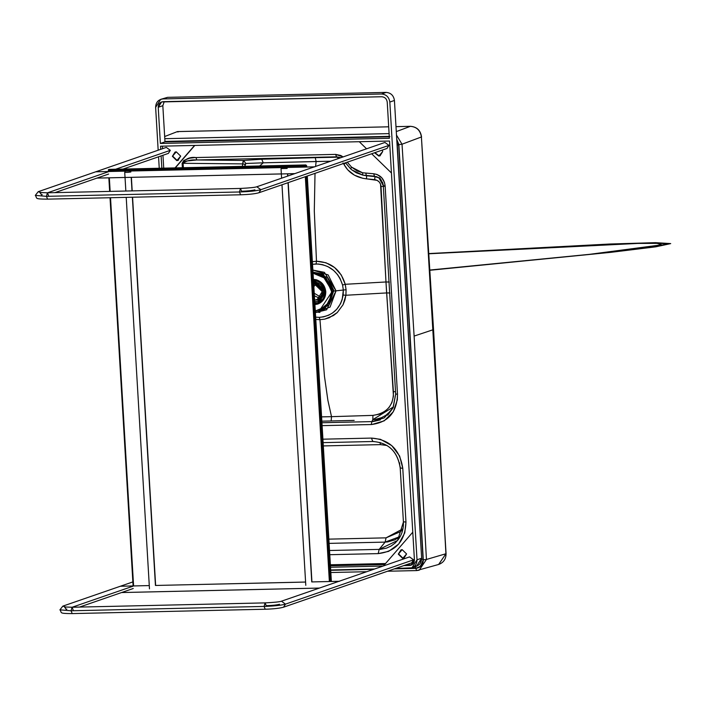 <?xml version="1.0" encoding="UTF-8"?>
<svg xmlns="http://www.w3.org/2000/svg" width="706" height="706" viewBox="0 0 706 706"><rect width="100%" height="100%" fill="white"/><g stroke="black" fill="none" stroke-linecap="round" stroke-linejoin="round"><path stroke-width="1.06" d="M326.146 306.069L327.61 305.018M333.814 290.466L327.355 277.361L314.814 273.301M316.976 304.021L318.715 303.704M314.92 304.577L317.991 303.977L325.784 291.71C325.757 297.923 323.004 302.062 317.524 304.127L314.92 304.577M313.42 279.373L325.784 291.71C325.016 285.515 321.777 281.509 316.067 279.7L313.42 279.373M331.608 291.578C330.47 282.356 325.651 276.399 317.153 273.707L313.049 273.213L325.757 278.57L331.608 291.578L332.279 291.349L331.608 291.578C331.573 300.827 327.469 306.986 319.315 310.058L315.282 310.728L320.012 309.837L328.917 302.609L331.608 291.578M410.565 126.33L410.38 126.33C416.681 126.824 420.352 130.372 421.411 136.973L433.546 329.587L445.918 553.742L438.708 564.447C443.589 562.629 446.042 559.028 446.06 553.654L445.91 553.575M446.06 553.654L421.394 136.823M177.603 131.59L388.697 126.815L177.418 131.59L164.666 136.532L177.418 131.59L177.983 132.04M438.629 564.473L445.918 553.742L426.442 559.47L414.113 336.074L426.442 559.47L445.918 553.742L433.546 329.587L414.113 336.074L402.023 144.218L398.864 144.58L396.746 139.32L398.864 144.58L423.291 559.787C423.079 564.915 420.564 567.783 415.737 568.383L394.363 568.868L415.737 568.383L420.326 566.697L423.291 559.787L398.864 144.58L402.023 144.218L414.113 336.074L433.546 329.587L421.411 136.973L402.023 144.218L396.49 135.067L402.023 144.218L421.411 136.973C420.352 130.372 416.681 126.824 410.38 126.33L396.287 131.598L410.38 126.33L395.995 126.656L410.468 126.312C416.849 126.833 420.547 130.354 421.544 136.885M315.344 311.823L319.942 312.361M387.047 445.486L380.437 444.621L323.313 445.918L380.437 444.621L387.047 445.486M328.855 539.137L386.067 537.848L400.629 531.592L402.967 528.785L386.067 537.848L385.123 542.111L400.249 536.472L394.954 539.816L387.665 541.917L385.123 542.111L386.067 537.848L328.855 539.137M380.031 442.397L380.437 444.621L380.031 442.397M403.47 521.893L397.566 540.469L379.157 549.383L329.525 550.503L379.157 549.383L385.123 542.111L329.102 543.382L385.123 542.111L379.157 549.383L380.41 549.33L386.553 548.112L391.106 546.02L395.157 543.02L398.546 539.199M374.074 441.515L372.812 441.506C388.529 442.662 397.681 451.487 400.267 467.99L400.152 466.657M399.737 464.001L399.446 462.686M379.157 549.383L378.204 553.61C396.031 551.492 405.288 540.972 405.968 522.052L402.773 468.272C399.87 449.466 389.421 439.406 371.435 438.091L372.812 441.506L371.435 438.091L380.499 439.335L391.751 445.601L399.622 456.005L402.773 468.272L405.968 522.052L404.767 532.898L398.705 544.026L388.635 551.368L378.204 553.61L329.773 554.704L378.204 553.61L379.157 549.383M403.461 521.76L405.968 522.052L403.408 521.831L400.214 468.06C397.584 451.461 388.45 442.609 372.812 441.506L323.119 442.636L372.812 441.506M322.916 439.185L371.435 438.091L322.916 439.185M400.267 467.99L402.773 468.272L400.214 468.06M164.789 138.685L389.103 133.619L164.789 138.685M426.442 559.47L419.152 570.201L416.708 570.572L419.232 570.174L426.442 559.47L423.291 559.787L426.442 559.47M389.262 136.355L164.957 141.421L389.262 136.355M330.708 570.307L373.58 569.336L330.708 570.307M168.54 141.791L389.897 136.549L168.54 141.791M396.781 139.964L398.687 145.039L423.07 559.849L422.188 563.697L419.752 566.653L416.249 568.101L395.033 568.639L415.296 568.18L415.781 565.806L415.296 568.18C420.264 567.562 422.85 564.615 423.062 559.328L421.623 559.143L423.062 559.328L398.687 145.039L397.222 144.933L398.687 145.039L396.781 139.964M374.251 569.107L330.69 570.095L374.251 569.107M415.737 568.383L416.708 570.572L415.737 568.383M366.723 571.71L330.832 572.522L366.758 571.701M387.541 571.233L416.549 570.572M421.632 559.276L419.946 563.926L421.588 559.187M397.266 144.968L421.226 551.404M396.984 143.362L397.257 144.889M330.373 564.782L385.538 563.529L330.373 564.782M259.667 165.981L263.232 162.821L245.803 163.474L244.814 166.316L245.044 164.383L242.714 163.898L242.387 166.378L242.714 163.898L245.044 164.383L245.803 163.474L243.632 160.439L242.714 163.898L243.049 161.524L243.632 160.439L245.803 163.474L263.232 162.821L261.758 159.238L243.632 160.439L196.85 159.971L186.755 160.986L183.975 162.036L183.101 163.298L242.714 163.898L183.101 163.298L183.366 167.71L183.101 163.298L182.104 163.342L183.825 160.439L189.561 158.223L194.715 157.588L335.632 154.385L340.786 155.488L343.107 156.917L335.632 154.385L336.533 156.82L196.85 159.971L243.632 160.439L261.758 159.238L263.232 162.821L316.129 161.515L315.273 157.685L261.758 159.238L315.273 157.685L316.129 161.515L330.69 161.215L263.232 162.821L259.667 165.981M338.218 158.612L337.486 157.191L315.273 157.685L337.486 157.191L338.218 158.612M343.443 163.518L343.954 164.357L345.578 162.892L343.954 164.357C348.526 172.758 356.027 177.594 366.476 178.856L374.63 179.651L375.054 176.615L366.635 175.75L366.476 178.856L366.635 175.75L375.054 176.615L374.63 179.651C378.513 180.357 380.658 182.651 381.037 186.543L384.188 186.296L381.037 186.543L385.979 281.968L389.341 282.091M340.486 157.641L336.533 156.82L340.486 157.641M379.316 178.044L374.409 176.182L362.849 175.132L366.635 175.75L362.849 175.132L356.327 172.811L351.738 169.802M389.227 281.959L385.979 281.968L386.623 292.928L389.88 292.919M389.986 293.052L386.623 292.928L393.41 391.715L395.528 391.689L393.41 391.715C393.692 405.412 386.87 413.292 372.936 415.384L372.83 419.638L393.48 406.877L390.497 411.174L385.847 415.322L381.452 417.696L375.38 419.373L372.83 419.638L372.936 415.384L331.511 416.664L331.149 420.961L354.174 420.397L331.149 420.961L331.511 416.664L321.592 416.875L331.511 416.664L327.866 400.24L324.451 376.227L319.959 319.677L315.803 319.439L319.959 319.677L324.451 376.227L327.866 400.231L331.511 416.664L372.936 415.384L379.44 414.175L385.22 411.192L389.121 407.388L391.883 402.623L393.445 396.163L385.979 281.968L345.243 284.297L346.09 289.76L345.896 295.258L386.623 292.928L345.896 295.258L343.045 304.754L337.265 312.555L329.243 317.744L324.698 319.138L319.959 319.677L319.253 317.356L323.595 316.862L328.784 315.15L332.588 312.952L336.718 309.281L340.521 303.739L342.207 299.52L343.345 290.016L342.569 285.03L340.08 278.508L337.565 274.599L333.594 270.407L327.911 266.63L322.651 264.697L318.274 264L312.52 264.3L316.076 263.956L316.482 261.246L314.302 210.962L315.017 173.349L314.302 210.953L316.482 261.246L325.978 262.756L334.582 267.521L341.28 274.996L345.243 284.297L385.979 281.968L380.525 184.037L379.148 181.874L377.083 180.348L362.858 178.309L354.474 175.185L347.723 169.837L342.992 162.962M321.839 421.173L331.149 420.961L321.839 421.173M385.132 185.916L397.504 394.204L397.346 399.834L393.304 411.766L384.179 420.864L371.859 424.518L322.112 425.647L371.294 424.544C388.291 422.417 397.028 412.304 397.504 394.204L385.132 185.916C384.223 178.883 380.437 174.832 373.765 173.764L377.101 174.506L381.787 177.762L384.435 182.351L385.132 185.916L383.296 185.766L385.132 185.916M182.369 167.728L182.104 163.342L182.369 167.728M347.237 162.124L351.57 167.137L357.157 170.949L362.566 172.776L373.765 173.764L362.566 172.776L351.57 167.137L347.281 162.195M383.234 184.822L382.502 182.21M376.916 176.712L375.054 176.615L379.325 178.044M340.495 157.641L336.533 156.82L335.632 154.385L195.95 157.544C190.152 156.803 185.537 158.735 182.104 163.342L183.101 163.298C186.49 160.633 191.07 159.521 196.85 159.971L195.95 157.544L196.85 159.971L336.533 156.82M387.7 415.19L392.968 407.989L384.258 417.881L371.868 421.606L371.294 424.544L371.868 421.606L321.936 422.735L371.868 421.606L372.83 419.638L371.868 421.606L373.112 421.553L380.366 419.893M395.713 394.089L393.198 407.512M345.543 162.795L350.635 168.849M345.516 162.804L350.653 168.875L351.57 167.137L350.679 168.893L351.888 169.925L362.849 175.132L362.566 172.776L362.849 175.132L366.423 175.635L365.779 173.226L366.423 175.635L374.409 176.182L373.765 173.764L374.409 176.182L378.893 177.736L383.332 185.713M395.713 393.992L397.504 394.204L395.669 394.045L383.296 185.766C381.514 180.101 380.04 177.418 378.893 177.736M312.987 272.084L322.977 274.219L333.611 291.11L336.03 290.846L326.613 309.81L315.397 312.608L330.064 307.075L336.03 290.846L343.345 290.016L336.03 290.846L324.389 272.348L312.864 270.063L328.158 274.925L336.03 290.846L333.611 291.11L325.016 308.443L315.3 311.019L328.669 305.416L333.611 291.11L323.454 274.484L312.987 272.084M313.04 273.001L326.287 278.199L332.279 291.349L322.51 275.34L313.04 273.001M320.683 309.599L329.587 302.38L332.279 291.349L333.611 291.11L332.279 291.349L320.012 309.837M315.661 317.17L319.253 317.356L315.661 317.17M312.37 261.67L316.482 261.246L312.37 261.67M315.591 166.431L316.129 161.515L315.591 166.431M345.896 295.258L343.169 295.037C340.477 308.628 332.508 316.067 319.253 317.356L319.959 319.677L324.689 319.138L333.479 315.529L337.265 312.555L343.045 304.754L344.872 300.147L345.896 295.258L346.09 289.76L345.243 284.297C340.68 269.718 331.096 262.032 316.482 261.246L316.076 263.956C329.411 264.6 338.236 271.625 342.569 285.03L345.243 284.297L342.569 285.03L343.345 290.016L346.09 289.76L343.345 290.016L343.169 295.037L345.896 295.258M108.362 169.705L305.839 164.939L306.669 165.742L305.742 166.06L305.804 167.04L305.195 165.707L304.692 166.175L108.918 170.605L108.362 169.705L108.468 171.496L108.362 169.705L305.839 164.939L109.289 169.378L108.362 169.705L108.971 171.487L108.918 170.605L304.692 166.175L304.745 167.066L305.195 165.707L306.669 165.742L306.748 167.022L305.839 164.939L304.921 165.257L305.195 165.707L304.921 165.257L108.362 169.705M133.099 585.945L110.03 197.733L133.099 585.945M109.651 191.397L108.848 177.841L109.651 191.397M331.37 581.462L307.278 176.023L331.37 581.462M306.36 176.341L330.426 581.488L306.36 176.341M133.593 585.936L110.524 197.724L133.593 585.936M110.154 191.388L109.342 177.833L110.154 191.388M329.367 581.506L305.319 176.703L329.367 581.506M383.879 565.444L412.781 532.192L383.879 565.444L384.911 565.418L383.879 565.444M391.442 172.988L371.665 153.758L391.442 172.988M366.564 148.807L359.275 141.712L366.564 148.807M389.544 141.032L160.536 146.204L389.544 141.032L414.422 559.858L389.544 141.032M330.682 569.989L374.577 568.992L330.682 569.989M163.324 98.805L167.534 97.349L162.927 98.937L381.549 94.004C386.279 94.419 389.032 97.101 389.827 102.052L417.025 559.805L411.942 567.8L395.36 568.524L409.718 568.198C414.387 567.571 416.822 564.774 417.025 559.805L389.827 102.052C389.032 97.101 386.279 94.419 381.549 94.004L162.927 98.937C158.259 99.572 155.823 102.37 155.629 107.338L158.17 150.21L155.629 107.338L160.712 99.343L167.534 97.349L386.156 92.407C390.886 92.821 393.648 95.504 394.433 100.455L421.632 558.208C421.429 563.176 419.002 565.974 414.334 566.609M158.559 156.794L159.247 168.249L158.559 156.794M414.422 559.858C414.29 563.176 412.666 565.038 409.559 565.462L403.85 565.585L409.559 565.462L411.404 564.818L405.694 564.95L411.925 564.782L409.559 565.462L411.033 565.197L414.422 559.858M383.067 566.062L330.523 567.245L383.067 566.062M161.842 168.196L161.109 155.911L161.842 168.196M160.721 149.328L160.536 146.204L160.721 149.328M381.708 96.74C384.867 97.022 386.703 98.805 387.232 102.105L389.377 138.288L160.368 143.459L158.223 107.286C158.356 103.967 159.98 102.105 163.086 101.682L381.708 96.74C384.867 97.022 386.703 98.805 387.232 102.105L389.377 138.288L160.368 143.459L164.983 141.871L389.288 136.796L164.983 141.871L160.368 143.459L158.223 107.286L161.612 101.946L381.708 96.74M163.721 168.152L162.954 155.267L163.721 168.152M162.565 148.692L162.415 146.16L162.565 148.692M194.565 145.436L175.044 167.896L194.565 145.436M175.309 167.887L194.83 145.427L175.309 167.887M330.434 565.753L384.673 564.535L330.434 565.753M164.233 101.655L162.83 105.688L164.983 141.871L162.83 105.688L164.233 101.655M160.712 99.343L167.534 97.349L386.156 92.407C390.886 92.821 393.648 95.504 394.433 100.455L389.827 102.052L394.433 100.455L421.632 558.208L416.549 566.212L411.942 567.8M381.549 94.004L386.156 92.407L381.549 94.004M417.025 559.805L421.632 558.208L417.025 559.805M158.223 107.286L162.83 105.688L158.223 107.286M178.344 160.271L176.791 160.615L172.379 156.317L175.088 152.055L176.271 151.843L180.683 156.132L177.974 160.403L176.791 160.615L172.379 156.317L176.271 151.843L180.683 156.132L176.791 160.615L172.749 156.194L175.273 151.993L172.749 156.194L177.162 160.483L178.159 160.333M379.166 155.92L380.163 155.77L379.166 155.92L374.921 152.628L378.795 156.044L374.551 152.761L379.166 155.92M382.352 150.06L382.687 151.569L378.795 156.044L379.978 155.832L382.687 151.569L382.352 150.06M404.256 558.093L402.702 558.428L398.29 554.139L400.999 549.868L402.182 549.656L406.594 553.954L403.885 558.217L402.702 558.428L398.29 554.139L402.182 549.656L406.594 553.954L402.702 558.428L398.661 554.007L401.185 549.815L398.661 554.007L403.073 558.305L404.07 558.146M316.129 283.75L313.852 286.618L316.129 283.75M314.241 293.272L320.7 297.05L314.241 293.272M313.711 284.306L314.514 283.468L313.711 284.306M313.852 283.45L322.254 291.631L317.073 299.75L314.832 300.147L319.094 298.682L314.832 300.147C319.571 299.512 322.042 296.67 322.254 291.631C321.451 286.601 318.653 283.883 313.852 283.45L313.852 283.45M313.764 281.879L316.694 280.873L313.764 281.879L323.736 291.596L317.594 301.241L314.92 301.718C320.55 300.968 323.489 297.588 323.736 291.596C322.792 285.63 319.465 282.391 313.764 281.879M313.535 281.288L314.602 280.406L313.535 281.288M321.557 300.624L319.686 300.527L321.557 300.624M319.606 298.259L314.399 295.814L319.606 298.259M313.137 280.335C319.827 280.935 323.736 284.73 324.848 291.746C324.557 298.779 321.106 302.742 314.497 303.624L316.464 302.953L314.814 302.856L318.591 302.68M313.473 280.335L324.848 291.746L317.629 303.068L314.858 303.615M321.998 301.197L319.597 302.397M314.541 304.348C321.557 303.412 325.219 299.203 325.528 291.728C324.345 284.289 320.206 280.247 313.093 279.611M313.438 279.611L325.528 291.728L317.868 303.756L314.902 304.339M320.136 302.971L318.812 303.377L320.136 302.971M314.497 303.624L316.464 302.953M133.107 586.157L72.136 607.248L133.107 586.157M120.126 586.324L62.834 606.136L66.126 607.16L62.834 606.136L59.922 609.843L71.068 610.787L72.197 613.593L265.227 609.234C273.584 608.969 279.682 608.29 283.538 607.195L411.624 562.903L413.575 559.832L285.48 604.133L283.538 607.195L285.48 604.133L413.575 559.832L409.551 556.902L281.456 601.194L285.48 604.133C281.147 605.324 274.016 606.092 264.088 606.428L265.227 609.234L264.088 606.428C274.016 606.092 281.147 605.324 285.48 604.133L281.456 601.194C279.903 601.839 274.449 602.403 265.077 602.889L264.088 606.428L71.068 610.787L264.088 606.428L265.077 602.889L266.215 605.695C272.384 605.483 276.814 605.007 279.514 604.265M73.186 610.055L72.056 607.248L71.068 610.787L72.197 613.593C57.901 613.532 62.366 612.729 59.922 609.843L71.068 610.787L72.056 607.248L265.077 602.889M66.858 609.066L66.258 609.463L64.52 606.957L72.056 607.248M123.047 169.069L168.381 153.396L170.331 150.325L115.643 169.237L170.331 150.325L166.307 147.395L95.778 171.787M108.486 171.717L47.514 192.8L108.486 171.717M95.504 171.876L38.212 191.697L41.504 192.712L38.212 191.697L35.3 195.394L46.446 196.339L47.576 199.145L240.596 194.785C248.953 194.521 255.06 193.85 258.908 192.756L387.003 148.454L388.953 145.383L260.858 189.685L258.908 192.756L260.858 189.685L388.953 145.383L384.929 142.453L256.834 186.755L260.858 189.685C256.525 190.885 249.386 191.644 239.466 191.979L240.596 194.785L239.466 191.979C249.386 191.644 256.525 190.885 260.858 189.685L256.834 186.755C255.281 187.39 249.827 187.955 240.455 188.44L239.466 191.979L46.446 196.339L239.466 191.979L240.455 188.44L241.593 191.247C247.753 191.044 252.192 190.567 254.892 189.817M48.564 195.606L47.434 192.8L46.446 196.339L47.576 199.145C33.27 199.083 37.745 198.289 35.3 195.394L46.446 196.339L47.434 192.8L240.455 188.44M42.236 194.627L41.636 195.024L39.898 192.509L47.434 192.8M149.284 585.574L120.258 586.254M155.444 585.459L305.592 582.062L155.444 585.459L132.375 197.23L155.444 585.459L305.592 582.044M311.752 581.929L339.401 581.303L311.752 581.929L288.03 182.677L311.752 581.929L339.515 581.276M121.591 592.537L319.439 588.063M314.894 166.837L95.637 171.805M96.969 178.089L125.033 177.453M131.201 177.338L132.004 190.894L131.201 177.338L281.341 173.923M287.501 173.782L294.808 173.623M287.642 176.103L287.501 173.8L287.642 176.103M281.217 168.575L287.183 168.443M124.909 172.105C125.527 172.538 127.521 172.493 130.875 171.973M429.063 253.569L610.16 244.002L655.503 242.661L670.7 243.596L655.759 246.826L610.681 252.351L430.104 270.248M429.071 253.657L607.954 244.223L652.732 242.899L667.744 243.835L652.988 247.029L608.466 252.483L430.095 270.177M319.721 312.405L315.353 311.928M177.506 131.572L388.697 126.806M395.995 126.639L410.468 126.312M403.408 521.831C403.735 528.988 401.785 535.21 397.566 540.469L397.575 540.461M438.708 564.447L416.628 570.58L387.506 571.242M420.97 547L397.001 143.556M395.669 394.045L392.995 407.936M351.782 169.837L350.653 168.875M317.594 301.241L322.501 299.556M313.543 281.509L315.997 280.67M317.868 303.756L319.792 303.095M132.852 581.92L120.399 586.227M133.249 588.504L79.54 607.081M62.834 606.136L59.922 609.843M108.627 174.064L54.918 192.632M38.212 191.697L35.3 195.394M121.538 592.555L319.377 588.08M96.916 178.106L294.755 173.641M311.937 581.92L288.216 182.616M287.827 176.032L287.695 173.8M305.786 585.336L281.985 184.769M281.597 178.186L281.032 168.699M155.638 585.45L132.569 197.23M132.19 190.885L131.387 177.33M149.478 588.866L126.215 197.371M125.844 191.026L124.724 172.229M429.08 253.772L638.092 243.42L657.18 243.367L661.69 244.823L589.616 254.328L430.086 270.019"/></g></svg>
